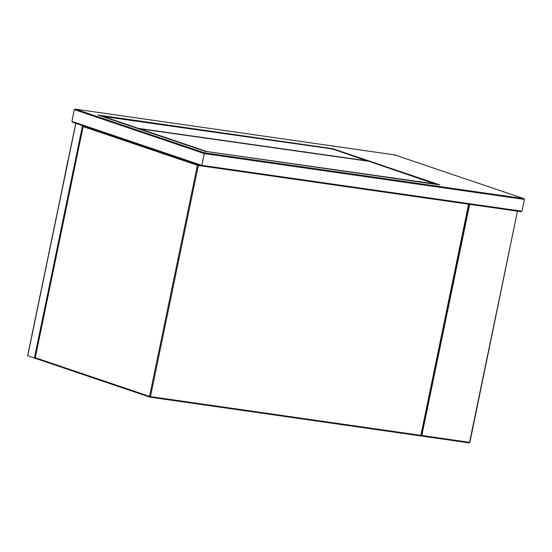 <?xml version="1.0" encoding="UTF-8"?>
<svg xmlns="http://www.w3.org/2000/svg" width="552" height="552" viewBox="0 0 552 552"><rect width="100%" height="100%" fill="white"/><g stroke="black" fill="none" stroke-linecap="round" stroke-linejoin="round"><path stroke-width="0.83" d="M75.983 123.372L83.4 125.884M35.425 358.351L27.731 355.805M76.217 123.448L83.173 125.801M420.521 435.859L421.811 435.487L469.669 204.33L517.438 211.188L469.566 442.331L421.811 435.487M469.738 442.283L469.566 442.331A0.669 0.386 98.2 0 1 469.103 442.87L420.81 435.7M67.999 159.928L61.369 192.758M38.474 303.31L31.671 336.154M71.905 121.385L201.763 165.345L201.797 165.952L521.005 211.685L521.957 211.216L524.4 199.431L523.62 198.568L394.507 154.864L75.3 109.13L394.528 154.864L523.758 198.61L204.509 152.856L204.205 153.559L74.347 109.6L71.905 121.385L72.553 122.206L201.777 165.952L204.205 153.559L524.4 199.431M394.542 155.471L394.507 154.864M204.509 152.856L75.396 109.151L74.347 109.6M439.551 184.879L205.027 151.282L205.061 151.89M332.401 149.371L332.704 148.674L439.744 184.906M439.647 184.885L205.04 151.282L98.249 115.133M521.957 211.216L201.763 165.345L201.797 165.952L520.909 211.664M436.114 184.382L368.839 161.274L137.848 128.533M436.177 184.071L205.192 151.303M205.254 150.986L137.917 128.195M101.485 116.224L332.476 148.964L367.68 161.108M367.722 160.894L136.73 128.154M101.554 115.885L136.799 127.816M83.152 126.525L35.273 357.731L149.544 396.412L197.409 165.276L83.138 126.587A0.669 0.545 -71.3 0 1 83.78 126.008A0.669 0.386 98.2 0 1 83.814 126.015M420.893 435.286L468.593 204.192L198.327 165.476L150.454 396.619L420.727 435.335A0.669 0.386 98.2 0 1 420.217 435.866L150.034 397.157M149.799 397.095L35.68 358.462A0.669 0.545 -71.3 0 1 35.273 357.731L35.287 357.661M198.058 164.689A0.669 0.545 -71.3 0 0 197.409 165.276L198.327 165.476A0.669 0.386 98.2 0 0 198.14 164.724M468.876 204.212L421.01 435.342A0.669 0.669 0 0 1 420.258 435.873L149.992 397.157A0.669 0.386 98.2 0 0 150.454 396.619L149.544 396.412A0.669 0.545 -71.3 0 0 149.868 397.129A0.669 0.669 0 0 0 149.992 397.157A0.669 0.386 98.2 0 1 149.951 397.143A0.669 0.545 -71.3 0 1 149.868 397.129L35.597 358.441A0.669 0.669 0 0 1 35.155 357.675L83.021 126.532A0.669 0.669 0 0 1 83.759 126.001A0.669 0.386 98.2 0 0 83.656 126.015M27.717 355.874L75.852 123.42M34.39 358.131L82.531 125.683M420.852 435.956L469.062 442.863A0.669 0.386 98.2 0 0 469.103 442.87A0.669 0.669 0 0 0 469.856 442.338L517.438 211.188A0.669 0.386 98.2 0 1 517.438 211.188M201.756 165.938L72.685 122.247M97.987 115.044L332.704 148.674M27.6 355.812L75.741 123.365M205.047 151.282L98.125 115.085"/></g></svg>
